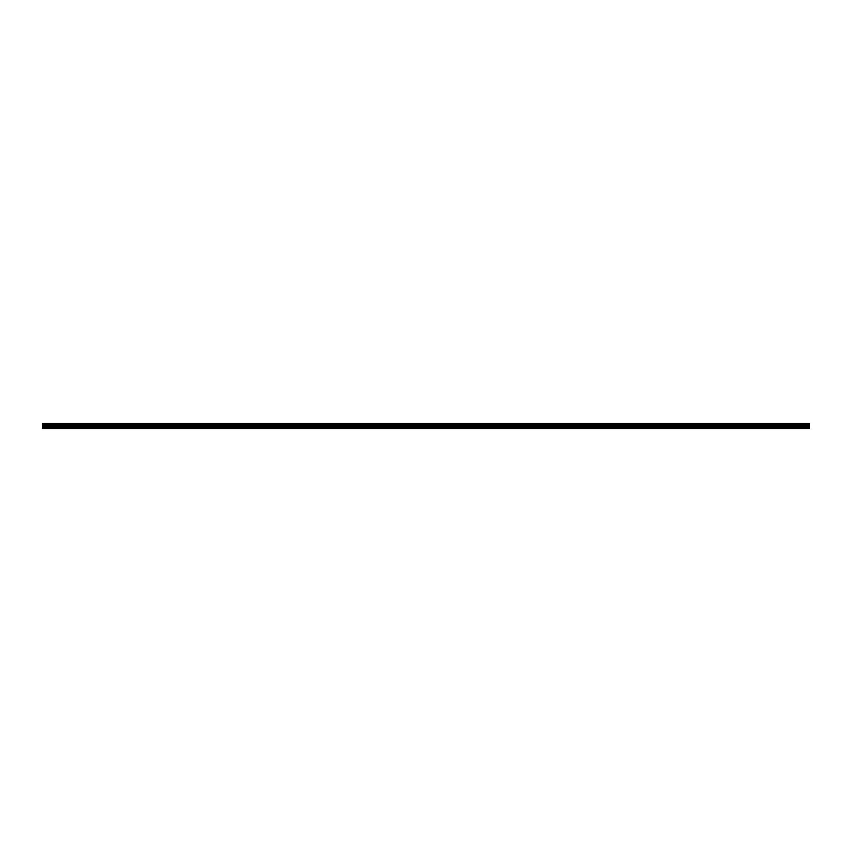 <?xml version="1.0" encoding="UTF-8"?>
<svg xmlns="http://www.w3.org/2000/svg" width="852" height="852" viewBox="0 0 852 852"><rect width="100%" height="100%" fill="white"/><g stroke="black" fill="none" stroke-linecap="round" stroke-linejoin="round"><path stroke-width="1.28" d="M42.6 424.253L42.6 428.471L809.4 428.471L809.4 424.253L42.6 424.253L42.6 423.529L809.4 423.529L809.4 424.253M42.6 428.247L809.4 428.247M42.6 427.203L809.4 427.203M42.6 426.618L809.4 426.618M42.6 425.627L809.4 425.627M809.4 423.657L42.6 423.657M42.6 425.201L809.4 425.201M809.4 424.136L42.6 424.136M42.6 424.733L809.4 424.733M42.6 424.605L809.4 424.605"/></g></svg>
